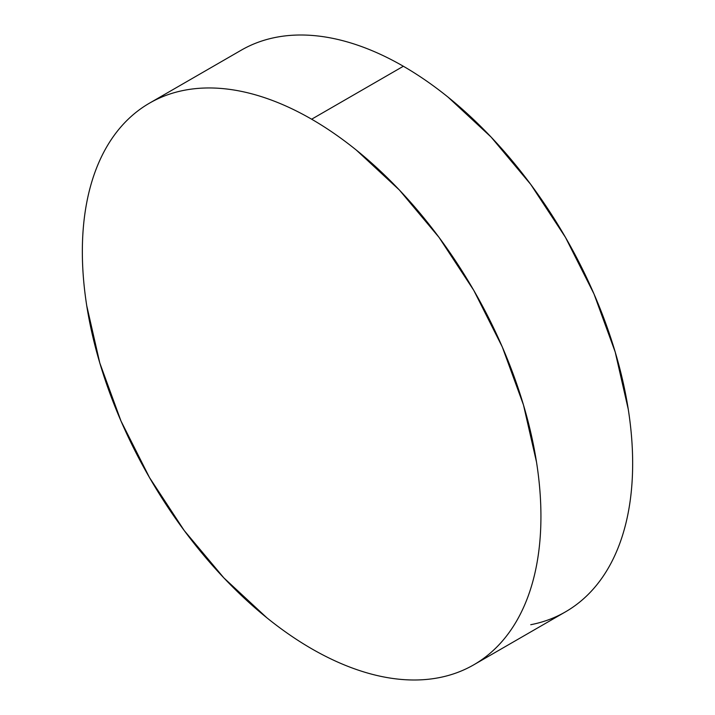 <?xml version="1.0" encoding="UTF-8"?>
<svg xmlns="http://www.w3.org/2000/svg" width="715" height="715" viewBox="0 0 715 715"><rect width="100%" height="100%" fill="white"/><g stroke="black" fill="none" stroke-linecap="round" stroke-linejoin="round"><path stroke-width="1.07" d="M530.745 624.713C543.266 622.282 554.849 618.001 565.494 611.852A324.27 187.223 -120 0 0 615.204 352.003A324.27 187.223 -120 0 0 403.358 66.254L311.642 119.208A324.27 187.223 60 0 1 523.478 404.958A324.27 187.223 60 0 1 473.777 664.807A324.27 187.223 60 0 1 311.642 648.746A324.27 187.223 60 0 1 99.796 362.997A324.27 187.223 60 0 1 149.507 103.148A324.27 187.223 60 0 1 311.642 119.208L403.358 66.254A324.27 187.223 -120 0 0 241.223 50.193L149.507 103.148C138.862 109.297 129.352 117.18 120.987 126.805C112.621 136.431 105.561 147.612 99.805 160.348C94.04 173.084 89.688 187.133 86.756 202.488C83.816 217.843 82.35 234.207 82.35 251.591C82.35 268.983 83.816 287.046 86.756 305.788L99.805 362.997L120.987 421.001L149.507 477.584L184.256 530.575L223.893 577.926L266.909 617.832C281.674 629.745 296.582 640.05 311.642 648.746C326.692 657.434 341.609 664.351 356.374 669.481C371.139 674.62 385.474 677.874 399.39 679.25C413.297 680.626 426.515 680.099 439.028 677.668C451.549 675.237 463.132 670.947 473.777 664.807C484.421 658.658 493.931 650.766 502.296 641.141C510.653 631.515 517.723 620.343 523.478 607.607C529.243 594.871 533.596 580.821 536.527 565.467C539.468 550.112 540.933 533.748 540.933 516.355C540.933 498.972 539.468 480.909 536.527 462.158L523.478 404.958L502.296 346.954L473.777 290.362L439.028 237.38L399.39 190.02L356.374 150.123C341.609 138.209 326.692 127.905 311.642 119.208C296.582 110.512 281.674 103.604 266.909 98.473C252.145 93.334 237.8 90.081 223.893 88.705C209.987 87.328 196.768 87.856 184.256 90.287C171.734 92.718 160.151 96.999 149.507 103.148M473.777 664.807L565.494 611.852C576.138 605.703 585.648 597.82 594.013 588.195C602.379 578.569 609.439 567.388 615.195 554.652C620.96 541.916 625.312 527.867 628.244 512.512C631.184 497.157 632.65 480.793 632.65 463.409C632.65 446.017 631.184 427.954 628.244 409.212L615.195 352.003L594.013 293.999L565.494 237.416L530.745 184.425L491.107 137.074L448.091 97.169C433.326 85.255 418.418 74.95 403.358 66.254C388.308 57.566 373.391 50.649 358.626 45.519C343.861 40.38 329.526 37.126 315.61 35.75C301.703 34.374 288.485 34.901 275.972 37.332C263.451 39.763 251.868 44.053 241.223 50.193"/></g></svg>

